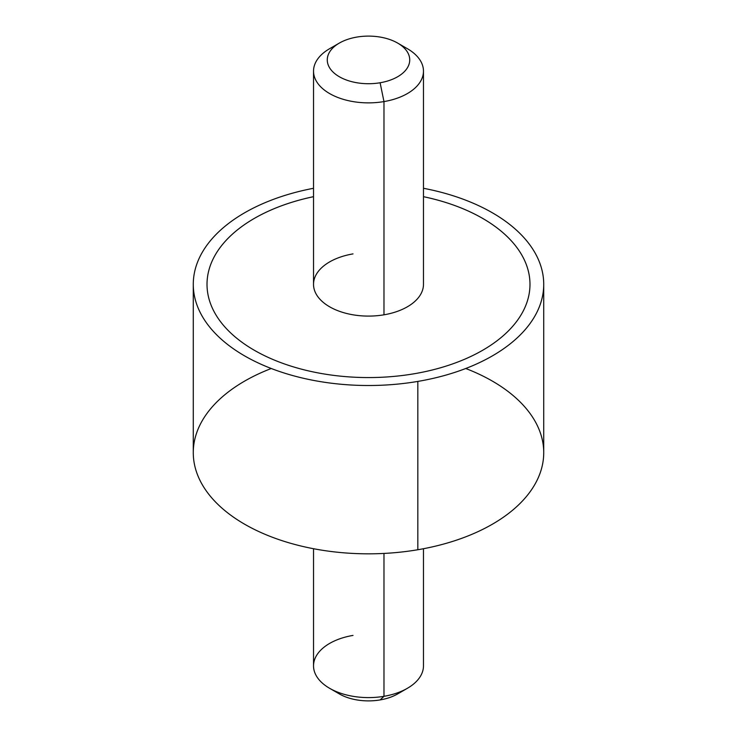 <?xml version="1.0" encoding="UTF-8"?>
<svg xmlns="http://www.w3.org/2000/svg" width="737" height="737" viewBox="0 0 737 737"><rect width="100%" height="100%" fill="white"/><g stroke="black" fill="none" stroke-linecap="round" stroke-linejoin="round"><path stroke-width="1.11" d="M543.722 284.344A175.222 101.162 0 0 0 423.471 188.285A175.222 101.162 180 0 1 543.703 286.048A175.222 101.162 180 0 1 417.833 381.416A175.222 101.162 0 0 0 543.722 284.344L543.722 452.656A175.222 101.162 180 0 1 417.833 549.738L417.833 381.416A175.222 101.162 180 0 1 201.219 314.45A175.222 101.162 180 0 1 313.529 188.285A175.222 101.162 0 0 0 193.278 284.344A175.222 101.162 0 0 0 417.833 381.416L417.833 549.738A175.222 101.162 180 0 1 193.278 452.656L193.278 284.344M313.529 196.678A161.486 93.231 0 0 0 215.029 313.345A161.486 93.231 0 0 0 413.964 373.797A161.486 93.231 0 0 0 529.903 287.227A161.486 93.231 0 0 0 423.471 196.678A161.486 93.231 180 0 1 529.986 284.344A161.486 93.231 0 0 0 423.471 196.687A161.486 93.231 180 0 1 529.986 284.344A161.486 93.231 180 0 1 413.964 373.797A161.486 93.231 180 0 1 207.014 284.344A161.486 93.231 180 0 1 313.529 196.678A161.486 93.231 0 0 0 207.014 284.344A161.486 93.231 180 0 1 313.529 196.687M271.262 368.5A175.222 101.162 0 0 0 209.732 495.457A175.222 101.162 0 0 0 417.833 549.738A175.222 101.162 0 0 0 541.723 467.921A175.222 101.162 0 0 0 465.738 368.5M335.188 45.887A54.971 31.737 0 0 0 313.529 71.139A54.971 31.737 0 0 0 383.977 101.586L383.977 314.81A54.971 31.737 180 0 1 313.529 284.353L313.529 71.139M423.471 71.139L423.471 284.353A54.971 31.737 180 0 1 383.977 314.81L383.977 101.586A54.971 31.737 0 0 0 423.471 71.139A54.971 31.737 0 0 0 401.812 45.887M397.658 43.078L407.377 48.697A54.971 31.737 180 0 1 383.977 101.586L380.108 82.756A41.226 23.805 0 0 0 397.658 43.078A41.226 23.805 0 0 0 356.892 37.071A41.226 23.805 0 0 0 339.342 43.078A41.226 23.805 0 0 0 333.041 72.06A41.226 23.805 0 0 0 380.108 82.756L383.977 101.586A54.971 31.737 180 0 1 321.221 87.325A54.971 31.737 180 0 1 329.623 48.697L339.342 43.078M353.023 253.897A54.971 31.737 0 0 0 315.749 293.289A54.971 31.737 0 0 0 383.977 314.81M356.892 37.071A41.226 23.805 180 0 1 408.058 53.211A41.226 23.805 180 0 1 380.108 82.756A41.226 23.805 180 0 1 328.942 66.616A41.226 23.805 180 0 1 356.892 37.071M353.023 635.414A54.971 31.737 0 0 0 329.623 688.303A54.971 31.737 0 0 0 383.977 696.318L380.108 699.929A41.226 23.805 180 0 1 339.342 693.922L329.623 688.303M335.188 691.113A41.226 23.805 0 0 0 380.108 699.929A41.226 23.805 0 0 0 401.812 691.113M380.108 699.929L383.977 696.318A54.971 31.737 0 0 0 407.377 688.303L397.658 693.922A41.226 23.805 180 0 1 380.108 699.929M423.471 548.715L423.471 665.861A54.971 31.737 180 0 1 383.977 696.318L383.977 553.432L383.977 696.318A54.971 31.737 180 0 1 313.529 665.861L313.529 548.715"/></g></svg>
